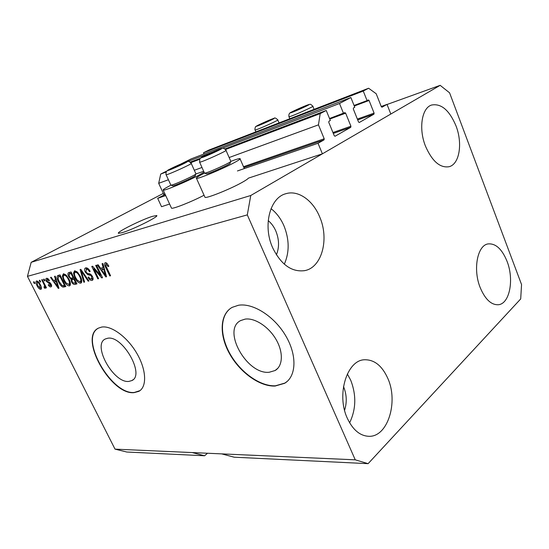 <?xml version="1.0" encoding="UTF-8"?>
<svg xmlns="http://www.w3.org/2000/svg" width="549" height="549" viewBox="0 0 549 549"><rect width="100%" height="100%" fill="white"/><g stroke="black" fill="none" stroke-linecap="round" stroke-linejoin="round"><path stroke-width="0.82" d="M180.806 164.048L191.093 158.929L350.88 97.537L354.778 107.261L353.474 107.961L353.33 109.031L358.511 121.94L359.252 122.502L373.958 114.165L374.095 113.121L369.079 100.481L368.345 99.918L367.061 100.611L363.26 91.045L368.612 88.238L376.202 93.755L381.294 106.664L381.994 107.22L387.024 104.385L381.219 106.485M387.024 104.385L390.813 114.034L322.4 153.83L248.388 178.151C247.812 178.967 245.808 180.333 242.39 182.254C230.827 188.849 206.808 198.518 205.017 197.366L196.48 178.384C198.093 179.125 222.125 169.167 233.888 162.847C238.884 160.178 240.901 158.75 239.954 158.572C238.87 158.524 235.85 159.45 230.875 161.351M368.612 88.238L208.874 150.069L203.494 152.752L363.26 91.045M204.029 153.96L203.494 152.752M367.061 100.611L354.057 105.463M350.88 97.537L339.508 103.5L222.331 148.299C222.812 148.607 223.168 147.118 225.948 150.241C229.098 149.891 202.78 161.921 199.829 162.175L199.548 162.024M212.168 152.183L187.833 161.481M322.4 153.83L318.029 143.275L324.027 139.892L324.198 138.767L318.461 124.849L320.191 113.629L326.236 110.459L330.34 120.492L328.94 121.247L328.776 122.358L334.231 135.678L335.014 136.248L350.77 127.313L350.921 126.229L345.657 113.19L344.882 112.62L329.53 118.515M343.502 113.362L339.508 103.5M326.236 110.459L224.918 148.957M200.248 158.332L190.235 162.14M166.759 171.055L160.727 174.054L166.1 172.015M320.191 113.629L225.495 149.513M199.589 159.327L190.778 162.662M168.413 179.756L158.688 183.311L160.727 174.054M318.461 124.849L229.146 157.529M201.977 167.472L194.319 170.272M164.954 193.914L163.76 194.325L158.688 183.311M163.76 194.325L163.561 195.259L157.673 198.34L165.716 195.581M318.029 143.275L237.436 170.952M169.607 204.043L161.536 206.698L157.673 198.34M269.25 372.249L275.118 370.513C282.907 366.046 283.531 352.252 276.058 339.46C268.66 326.648 254.757 317.658 245.135 319.113L240.675 320.561C221.645 329.743 246.858 374.94 269.25 372.249M128.857 381.418L131.856 380.574C145.32 374.926 122.448 334.863 107.57 338.28L105.298 338.994C91.992 344.841 113.595 383.456 128.857 381.418M134.045 392.652L138.883 391.334C147.057 386.97 146.514 370.081 137.01 353.666C127.594 337.23 111.474 325.337 101.668 327.074L98.497 328.103C78.329 337.093 110.706 395.225 134.045 392.652M97.942 328.412C79.406 338.925 111.55 394.992 134.313 392.46L139.961 390.634M275.124 386.043L284.608 383.312C296.35 376.504 297.325 355.416 285.727 335.816C274.26 316.176 252.883 302.746 238.458 305.258L232.22 307.337C219.772 314.124 219.01 334.67 229.379 353.398C239.645 372.167 259.595 386.757 275.124 386.043M230.614 308.325C219.579 316.32 219.964 336.633 230.511 354.681C240.977 372.764 260.308 386.496 275.399 385.81L284.883 383.078L287.1 381.5M122.29 232.646C133.174 229.468 160.363 215.826 156.52 215.537L152.375 216.375C141.402 219.71 115.297 232.762 118.584 233.339L122.29 232.646M276.394 254.839C279.42 247.373 279.228 239.412 275.804 230.964C273.924 226.689 271.391 223.251 268.214 220.636M344.58 410.288C347.071 402.39 346.748 394.58 343.626 386.853L343.489 386.544M507.043 261.303C514.296 279.42 509.753 303.817 498.389 304.722C491.245 305.066 485.186 299.37 480.217 287.649C472.73 269.367 477.431 245.149 488.171 243.907C495.754 243.296 502.047 249.095 507.043 261.303M387.814 378.398C398.588 401.854 387.766 437.244 368.798 436.304C359.938 435.865 352.767 429.833 347.291 418.201C336.139 394.518 347.112 359.87 364.618 359.76C374.404 359.609 382.138 365.819 387.814 378.398M347.332 373.944L350.722 380.237C356.466 395.095 356.095 409.286 349.624 422.805M319.6 216.711C329.489 238.822 322.009 267.651 304.585 270.65C291.697 272.277 281.088 264.707 272.743 247.928C262.614 226.037 269.792 197.818 285.658 193.776C297.997 189.721 312.841 200.193 319.6 216.711M271.034 208.668C276.476 212.847 280.772 218.536 283.922 225.721C289.426 239.474 289.556 252.3 284.307 264.186M455.986 125.845C462.828 143.22 459.554 164.158 449.13 166.704C440.044 168.166 432.159 161.317 425.489 146.164C418.455 128.761 421.735 107.947 431.555 105.044C441.19 103.233 449.329 110.164 455.986 125.845M204.461 173.127L203.171 173.793C197.846 176.593 195.616 178.13 196.48 178.384M204.056 195.231C192.116 201.545 172.99 209.135 171.521 208.201L171.336 207.81M204.07 172.146L198.134 175.584C186.626 181.671 164.576 190.86 163.231 190.174C162.483 189.899 164.837 188.341 170.307 185.5M368.111 463.665L355.251 459.822L247.304 214.885L250.769 195.492L440.161 85.335L449.576 92.815L521.55 284.547L520.699 298.924L368.111 463.665L234.176 457.2L221.686 453.879L115.022 449.137L27.45 276.346L31.183 262.312L163.334 193.399M355.251 459.822L221.686 453.879M192.246 452.568L204.578 455.773L207.515 453.248M204.578 455.773L126.785 452.019L115.022 449.137M250.769 195.492L31.183 262.312M440.161 85.335L387.059 104.482M204.804 196.885L205.017 197.366M100.529 275.351L95.684 265.414L96.452 265.208L102.539 277.705L101.716 277.904L93.769 268.777L98.594 278.659L97.832 278.844L91.779 266.45L92.589 266.238L100.529 275.351L101.201 274.967M85.239 272.036C84.32 269.978 84.368 268.633 85.39 268.001L85.726 267.878C87.312 267.644 88.794 268.825 90.166 271.405L89.494 271.762C88.513 269.984 87.469 269.175 86.371 269.333L85.96 271.81C86.879 273.176 87.854 273.793 88.883 273.67C90.208 273.704 91.408 274.665 92.472 276.559C93.344 278.473 93.303 279.729 92.349 280.313L92.026 280.429C90.606 280.635 89.274 279.599 88.039 277.32L88.698 276.977C89.514 278.48 90.386 279.16 91.299 279.002L91.71 276.71L90.866 275.523L87.771 274.678L85.239 272.036L85.891 271.673M83.846 282.227L80.085 269.559L80.84 269.36L88.931 280.999L88.176 281.177L81.204 270.87L84.601 282.049L83.846 282.227L84.539 281.836M74.568 270.849L77.533 272.208L80.278 276.168C81.986 279.427 82.213 281.726 80.95 283.071L80.648 283.174C78.473 283.003 76.558 281.177 74.89 277.698L73.463 273.217L74.568 270.849M63.382 273.827L66.251 275.166L68.941 279.05C70.629 282.248 70.862 284.499 69.661 285.803L69.373 285.905C67.28 285.72 65.406 283.929 63.766 280.525L62.339 276.14L63.382 273.827M40.043 282.028L39.233 280.415L39.857 280.251L40.674 281.863L40.043 282.028L40.599 281.719M37.051 285.7C35.836 283.49 35.61 281.932 36.378 281.026L36.543 280.964C37.943 281.088 39.212 282.351 40.352 284.753C41.532 286.935 41.745 288.458 40.983 289.33L40.798 289.398C39.425 289.268 38.176 288.04 37.051 285.7L37.6 285.398M105.291 262.676L106.925 263.259L108.867 266.21L108.153 266.581L105.978 264.172L105.655 265.339L110.582 275.756L109.786 275.948L105.628 267.37C104.427 265.242 104.241 263.705 105.072 262.758L105.291 262.676M247.304 214.885L27.45 276.346M55.703 279.963L54.529 276.353L55.223 276.168L58.956 288.252L58.311 288.41L50.522 277.417L51.201 277.231L53.479 280.532L56.293 279.633M46.363 281.383C45.636 279.825 45.622 278.823 46.342 278.377L46.541 278.302C47.495 278.151 48.456 278.913 49.431 280.573L48.854 280.889L47.097 279.503L46.905 281.013L51.139 284.169C51.778 285.562 51.764 286.448 51.098 286.818L50.885 286.894C50.007 287.079 49.122 286.413 48.223 284.897L48.792 284.588L50.268 285.713L50.57 284.499L46.363 281.383L46.94 281.067M44.318 280.903L43.501 279.283L44.14 279.112L44.956 280.738L44.318 280.903L44.881 280.594M43.817 284.032L41.669 279.77L42.307 279.599L46.445 287.827L45.814 287.985L45.155 286.681L45.196 288.294L44.318 288.033L43.961 286.804L44.524 286.818L44.551 285.741L43.817 284.032L44.38 283.723M34.299 283.531L33.489 281.939L34.107 281.781L34.91 283.373L34.299 283.531L34.841 283.236M58.571 281.925C56.911 278.878 56.636 276.744 57.755 275.529L60.006 274.898L65.825 286.592L62.84 287.072C61.117 286.132 59.697 284.416 58.571 281.925L59.162 281.596M68.68 276.538C67.699 274.548 67.678 273.251 68.598 272.647L71.054 271.961L76.963 283.895L74.849 284.403C73.71 284.663 72.598 283.826 71.521 281.884L71.041 279.208L68.68 276.538L69.298 276.195M103.226 267.672L102.052 263.719L102.869 263.506L106.575 276.723L105.806 276.909L97.317 264.982L98.12 264.769L100.604 268.351L103.926 267.274M195.89 173.958L203.693 171.309M108.853 266.183L108.153 266.581M110.479 275.543L109.786 275.948M106.328 266.972L105.628 267.37M106.149 264.062L106.026 262.69M58.901 288.074L58.311 288.41M55.291 281.314L54.543 280.258M56.657 280.813L54.372 281.829L58.036 287.134L56.163 281.369L54.372 281.829M57.817 284.56L57.24 284.883M56.732 281.054L56.163 281.369M58.523 286.859L58.036 287.134M48.182 278.913L47.097 279.503M51.366 286.626L50.885 286.894M51.606 286.07L50.693 285.514M51.146 284.183L50.57 284.499M50.721 283.469L50.021 283.86M49.911 282.625L48.998 282.213M47.331 279.352L47.262 278.329M46.37 287.676L45.814 287.985M45.711 286.365L45.155 286.681M45.327 287.47L44.318 288.033M45.21 285.377L44.551 285.741M41.175 289.186L40.798 289.398M41.456 288.52L40.667 288.005M37.359 281.987L37.325 281.054M40.228 288.232L39.727 284.917C38.972 283.257 38.101 282.323 37.112 282.131L37.627 285.459L40.228 288.232M41.415 287.573L40.42 288.129M40.283 284.615L39.727 284.917M65.619 286.173L62.84 287.072M64.281 286.262L63.259 285.686M60.507 275.893L58.51 276.874L58.633 275.262M60.308 275.948L59.841 276.14M65.063 285.055L64.466 285.391L60.013 276.442L58.853 276.751M60.61 276.113L60.013 276.442M59.965 276.072L58.51 276.874L58.091 278.871L59.251 281.774L62.284 285.665L64.466 285.391M70.004 285.542L69.373 285.905M70.279 285.116L68.824 284.485M64.37 280.189L63.766 280.525M63.725 275.372L62.339 276.14M63.794 275.324L63.972 273.779M64.068 275.207L63.876 275.275C62.984 276.284 63.183 277.986 64.466 280.388L66.072 282.961L68.913 284.451C69.805 283.414 69.579 281.671 68.241 279.208C67.019 276.655 65.626 275.317 64.068 275.207L65.111 274.624M68.913 284.451L70.45 283.579M68.851 278.865L68.241 279.208M76.75 283.469L74.376 282.968M72.139 281.534L71.521 281.884M72.434 279.407L72.502 278.391L71.041 279.208M72.502 278.391L71.878 278.041M69.476 273.944L69.503 272.373M71.562 272.977L70.663 273.285M74.314 278.542L73.491 278.817M75.563 282.68L73.806 279.118L71.926 279.722L72.125 281.513C72.9 282.865 73.662 283.346 74.41 282.961L76.181 282.323M74.424 278.775L73.806 279.118M73.113 277.725L71.047 273.546L69.05 274.239L69.366 276.346C70.176 277.808 70.993 278.377 71.816 278.062L73.738 277.382M71.672 273.196L71.047 273.546M71.116 273.093L69.654 273.91M81.321 282.79L80.648 283.174M81.581 282.385L80.051 281.747M75.522 277.348L74.89 277.698M75.138 270.794L74.932 272.4L73.463 273.217M76.675 271.46L76.297 271.686M76.688 271.467L75.062 272.331C74.136 273.375 74.321 275.111 75.618 277.554L77.251 280.189L79.948 281.781L81.794 280.772M80.188 281.692C81.122 280.628 80.909 278.837 79.55 276.332C78.308 273.725 76.887 272.366 75.268 272.256M80.181 275.975L79.55 276.332M88.808 280.813L88.176 281.177M81.698 270.595L81.204 270.87M90.153 271.391L89.494 271.762M87.936 268.488L86.371 269.333M87.854 268.502L87.497 268.66M92.754 280.011L92.026 280.429M92.973 279.633L91.408 278.974M93.014 278.075L91.539 278.919M92.362 276.339L91.71 276.71M91.559 275.131L90.866 275.523M90.283 274.081L89.247 273.841L87.771 274.678M89.247 273.841L88.849 273.663M87.62 268.591L86.131 269.422L86.241 267.809M102.43 277.485L101.716 277.904M94.462 268.386L93.769 268.777M98.497 278.46L97.832 278.844M106.513 276.504L105.806 276.909M102.45 269.25L101.627 268.084M104.289 268.585L101.572 269.751L105.559 275.516L103.686 269.209L101.572 269.751M105.435 272.661L104.749 273.052M104.358 268.825L103.686 269.209M106.142 275.179L105.559 275.516M294.058 111.296L305.724 106.053L294.058 111.296M304.702 106.691L297.627 109.32L294.134 111.269M303.693 107.192L303.522 106.781M297.839 109.827L297.627 109.32M204.949 156.108L218.07 150.172L209.842 153.446L204.949 156.108M230.697 161.557L230.12 163.074C232.22 163.341 209.244 173.855 206.561 173.848L206.232 173.758M204.42 172.921L204.722 173.134C207.659 173.127 233.188 161.454 230.834 161.2M217.088 150.831L216.189 150.735L209.842 153.446L205.47 155.964M216.395 151.195L216.189 150.735M210.137 154.104L209.842 153.446M171.137 168.975L183.675 163.293L176.126 166.313L171.137 168.975M195.828 174.026L195.272 175.508C197.16 175.776 174.767 186.042 172.757 185.83L172.551 185.754M170.801 184.979L170.986 185.157C173.182 185.384 198.052 173.985 195.938 173.724M170.986 185.157L172.75 185.83M182.728 163.918L182.083 163.767L176.126 166.313L171.734 168.811M182.261 164.165L182.083 163.767M176.401 166.917L176.126 166.313M259.814 124.801L270.986 119.771L259.814 124.801M269.984 120.389L263.527 122.791L260.006 124.747M269.243 120.766L269.085 120.403M263.733 123.271L263.527 122.791M369.079 100.481L354.27 105.998M374.095 113.121L357.365 119.078M373.958 114.165L357.701 119.929M345.657 113.19L329.75 119.044M350.921 126.229L332.941 132.529M350.77 127.313L333.305 133.414M324.198 138.767L243.502 166.711M324.027 139.892L243.873 167.548M165.297 194.662L163.561 195.259M50.247 282.913L49.06 283.572M65.427 286.221L63.986 287.038M76.304 283.579L74.849 284.403M74.019 278.618L72.564 279.434M82.968 272.414L82.425 272.716M90.606 274.267L89.322 274.994M290.984 112.703C294.621 111.722 313.177 103.205 308.387 104.722C304.565 105.806 286.633 114.027 290.984 112.703M289.797 118.749L288.98 116.793C288.609 114.624 289.076 113.019 291.265 112.195C294.792 110.28 305.573 105.538 308.771 104.578C310.027 104.88 309.464 102.855 312.793 106.163C315.469 105.779 293.591 115.674 289.556 116.676L288.925 116.656M201.421 157.728C203.94 157.412 225.262 147.599 221.357 148.566C218.55 149.04 198.065 158.455 201.421 157.728M167.754 170.533C169.6 170.437 190.057 161.042 186.9 161.742C184.78 161.982 165.084 171.02 167.754 170.533M188.163 161.468C188.41 160.987 189.426 161.612 191.203 163.341C194.044 163.039 168.433 174.76 166.237 174.76L166.066 174.623M256.843 126.16C259.814 125.419 277.725 117.212 273.649 118.467C270.492 119.305 253.171 127.238 256.843 126.16M274.075 118.31C274.624 117.507 275.852 118.021 277.746 119.867C280.196 119.524 258.833 129.207 255.477 129.962L255.024 129.921M277.904 368.207L275.118 370.513M132.995 379.764L131.856 380.574M156.52 215.537L156.685 215.887M304.043 270.753L304.585 270.65M244.326 168.584L240.119 158.949M171.521 208.201L163.231 190.174M46.953 279.558L48.161 278.899M50.446 285.652L51.503 285.068M40.324 288.198L41.422 287.594M63.876 275.275L65.338 274.473M72.104 279.592L73.566 278.775M69.332 274.026L70.794 273.21M75.062 272.331L76.537 271.515M314.103 109.34L312.855 106.307M230.752 161.18L226.023 150.419M204.509 173.134L199.623 162.188L199.788 158.942L202.046 157.035C205.662 154.887 220.65 148.381 221.871 148.381M206.479 173.855L204.633 173.141M195.863 173.71L191.272 163.485M170.883 185.15L166.134 174.767C165.613 174.987 166.333 170.712 166.58 171.254L171.062 168.509C175.09 166.532 182.989 162.888 187.456 161.55M279.029 122.914L277.794 119.991M255.868 131.884L255.072 130.038C254.578 129.344 255.532 125.975 255.875 126.538L267.363 120.938L273.958 118.344"/></g></svg>
